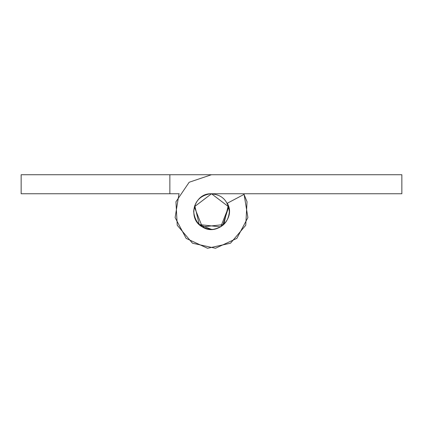 <?xml version="1.0" encoding="UTF-8"?>
<svg xmlns="http://www.w3.org/2000/svg" width="423" height="423" viewBox="0 0 423 423"><rect width="100%" height="100%" fill="white"/><g stroke="black" fill="none" stroke-linecap="round" stroke-linejoin="round"><path stroke-width="0.63" d="M211.648 229.451L199.233 224.571L194.739 205.478L199.233 224.571L220.706 226.897L228.695 206.831L211.5 193.76L228.695 206.831L222.694 225.507M194.739 205.478L199.233 224.571L220.706 226.897L228.695 206.831L211.5 193.76C194.083 192.788 186.871 218.744 202.294 226.897C216.708 236.716 236.283 218.199 227.273 203.262C236.283 218.199 216.708 236.716 202.294 226.897C186.871 218.744 194.083 192.788 211.5 193.76L401.85 193.76L401.85 174.725L21.15 174.725L21.15 193.76L169.861 193.76L169.861 174.725M169.861 193.76L179.225 193.76M243.775 193.76L247.032 201.734L245.763 225.248L230.524 243.199L207.529 248.275L186.152 238.398L175.111 217.596L178.903 194.358M228.261 205.478L223.767 224.571L202.294 226.897L194.305 206.831L211.5 193.76L194.305 206.831L202.294 226.897L223.767 224.571L228.261 205.478L223.767 224.571L202.294 226.897L194.305 206.831L211.5 193.76L210.099 193.819C221.483 194.189 227.897 200.121 229.345 211.606C228.499 221.641 223.016 227.569 212.901 229.398C201.517 229.023 195.103 223.095 193.655 211.606C194.501 201.575 199.984 195.643 210.099 193.819M227.273 203.262L244.097 194.358L247.894 217.591L236.854 238.387L215.487 248.269L192.491 243.214L177.242 225.274L175.957 201.766L189.155 182.265L211.458 174.725M212.901 229.398C201.517 229.023 195.103 223.095 193.655 211.606"/></g></svg>
